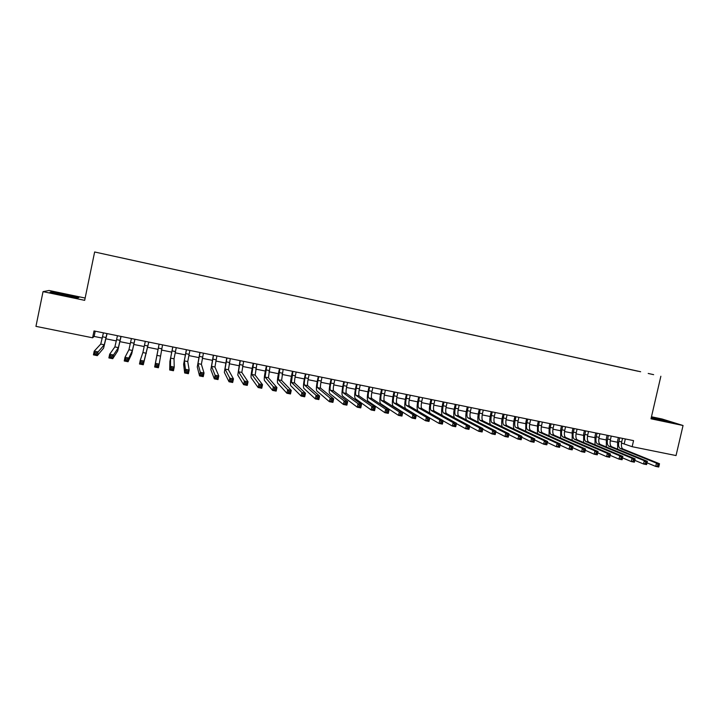 <?xml version="1.0" encoding="UTF-8"?>
<svg xmlns="http://www.w3.org/2000/svg" width="719" height="719" viewBox="0 0 719 719"><rect width="100%" height="100%" fill="white"/><g stroke="black" fill="none" stroke-linecap="round" stroke-linejoin="round"><path stroke-width="1.08" d="M106.313 254.544L110.879 255.533L106.313 254.544M85.139 298.043L49.072 290.485L43.041 291.635L35.95 326.363L92.607 337.795L94.135 336.429L102.332 338.092M640.638 371.741L94.638 251.983L640.638 371.741M660.86 376.253L651.001 418.8L683.05 425.504L662.1 419.006L651.468 416.777M621.495 443.057L632.154 446.697L633.556 440.63L94.018 330.938L92.607 337.795M648.205 373.458L653.643 374.662L648.205 373.458M116.864 256.854L637.996 371.229M116.864 256.836L638.014 371.22M683.05 425.504L676.04 455.558L632.154 446.697M43.041 291.635L84.671 300.344L94.638 251.983M106.008 338.829L116.37 340.932M119.983 341.66L130.337 343.754M133.878 344.473L144.213 346.558M147.701 347.259L158.009 349.344M161.46 350.045L171.688 352.112M175.166 352.813L185.295 354.862M188.791 355.572L198.821 357.595M202.345 358.314L212.276 360.318M215.817 361.037L225.649 363.023M229.217 363.742L238.951 365.71M242.537 366.438L252.171 368.389M255.784 369.117L265.329 371.049M268.96 371.777L278.406 373.691M282.064 374.428L291.411 376.316M295.096 377.062L304.353 378.931M308.047 379.686L317.214 381.537M320.935 382.292L330.012 384.126M333.751 384.881L342.738 386.696M346.495 387.46L355.393 389.258M359.167 390.022L367.975 391.801M371.777 392.565L380.495 394.327M384.314 395.099L392.942 396.843M396.78 397.625L405.327 399.351M409.183 400.132L417.64 401.84M421.523 402.622L429.899 404.321M433.791 405.103L442.077 406.783M445.996 407.574L454.201 409.237M458.129 410.028L466.254 411.672M470.208 412.472L478.243 414.09M482.215 414.899L490.178 416.508M494.16 417.308L502.042 418.907M506.041 419.716L513.842 421.289M517.86 422.107L525.58 423.662M529.615 424.48L537.264 426.025M541.317 426.843L548.885 428.371M552.947 429.198L560.443 430.708M564.523 431.535L571.938 433.036M576.036 433.863L583.379 435.346M587.486 436.181L594.757 437.646M598.882 438.482L606.072 439.938M610.215 440.774L617.333 442.212M625.323 438.958L624.245 443.614M95.214 331.18L94.135 336.429M651.162 418.081L671.87 422.404L651.369 417.191M50.015 292.229L63.011 295.32L77.508 297.981L78.847 297.54L66.103 294.511L51.759 291.869L50.015 292.229M51.669 292.318L51.759 291.869M619.706 437.817L618.897 441.34C618.205 445.052 618.61 447.416 620.102 448.422L656.474 463.135L659.512 463.746L658.748 467.017L655.719 466.415L647.001 462.829M622.519 438.383L621.71 441.906C621.018 445.618 621.432 447.982 622.933 448.989L659.512 463.746L659.17 464.869L657.957 464.627L657.651 465.939L658.865 466.182L659.17 464.869M617.639 449.177L617.603 440.837L618.367 437.538M657.651 465.939L655.719 466.415L656.474 463.135L657.957 464.627M658.865 466.182L658.748 467.017M663.17 420.876L651.252 417.703M651.315 417.451L669.883 422.071M651.18 418.018L652.448 418.377M71.846 296.938L57.035 293.406L55.776 293.532L56.918 293.864M51.004 292.462L65.995 294.799L78.308 297.72M61.906 295.051L63.964 295.491M608.418 435.516L607.609 439.048C606.917 442.778 607.294 445.142 608.75 446.139L644.305 460.717L647.352 461.319L646.597 464.6L643.541 463.998L634.796 460.349M611.249 436.091L610.431 439.624C609.739 443.344 610.125 445.708 611.59 446.706L647.352 461.319L646.992 462.443L645.77 462.2L645.464 463.521L646.687 463.764L646.992 462.443M606.36 446.975L606.342 438.554L607.106 435.256M645.464 463.521L643.541 463.998L644.305 460.717L645.77 462.2M646.687 463.764L646.597 464.6M597.067 433.215L596.258 436.757C595.557 440.486 595.925 442.85 597.345 443.848L632.064 458.273L635.129 458.884L634.374 462.182L631.3 461.571L622.51 457.85M599.916 433.791L599.098 437.332C598.406 441.062 598.774 443.425 600.203 444.423L635.129 458.884L634.742 460.007L633.52 459.765L633.214 461.086L634.437 461.328L634.742 460.007M595.017 444.755L595.026 436.262L595.781 432.955M633.214 461.086L631.3 461.571L632.064 458.273L633.52 459.765M634.437 461.328L634.374 462.182M585.661 430.897L584.853 434.447C584.152 438.186 584.493 440.549 585.868 441.547L619.751 455.828L622.843 456.439L622.079 459.738L618.996 459.126L610.161 455.334M588.519 431.472L587.711 435.022C587.01 438.761 587.351 441.133 588.744 442.122L622.843 456.439L622.429 457.563L621.198 457.311L620.892 458.641L622.124 458.884L622.429 457.563M583.621 442.527L583.648 433.961L584.412 430.636M620.892 458.641L618.996 459.126L619.751 455.828L621.198 457.311M622.124 458.884L622.079 459.738M574.193 428.56L573.385 432.128C572.675 435.876 572.998 438.239 574.346 439.228L607.375 453.356L610.476 453.977L609.712 457.284L606.611 456.673L597.75 452.808M577.069 429.144L576.252 432.703C575.551 436.451 575.874 438.824 577.231 439.803L610.476 453.977L610.045 455.1L608.804 454.848L608.499 456.179L609.739 456.421L610.045 455.1M572.162 440.298L572.207 431.643L572.971 428.317M608.499 456.179L606.611 456.673L607.375 453.356L608.804 454.848M609.739 456.421L609.712 457.284M562.671 426.223L561.854 429.791C561.144 433.548 561.449 435.921 562.752 436.9L594.928 450.876L598.046 451.496L597.282 454.821L594.164 454.201L585.257 450.256M565.556 426.807L564.739 430.375C564.038 434.132 564.343 436.505 565.655 437.485L598.046 451.496L597.588 452.619L596.339 452.368L596.033 453.698L597.282 453.95L597.588 452.619M560.64 438.06L560.712 429.315L561.476 425.981M596.033 453.698L594.164 454.201L594.928 450.876L596.339 452.368M597.282 453.95L597.282 454.821M551.087 423.859L550.269 427.446C549.559 431.211 549.837 433.584 551.105 434.555L582.408 448.386L585.545 449.007L584.781 452.341L581.644 451.721L572.701 447.685M553.981 424.453L553.172 428.03C552.462 431.795 552.74 434.168 554.025 435.148L585.545 449.007L585.059 450.13L583.801 449.878L583.495 451.208L584.754 451.46L585.059 450.13M549.064 435.813L549.154 426.978L549.918 423.626M583.495 451.208L581.644 451.721L582.408 448.386L583.801 449.878M584.754 451.46L584.781 452.341M539.43 421.496L538.621 425.082C537.902 428.866 538.163 431.238 539.394 432.209L569.816 445.879L572.971 446.508L572.207 449.842L569.053 449.222L560.065 445.097M542.351 422.089L541.533 425.675C540.823 429.45 541.083 431.822 542.324 432.793L572.971 446.508L572.459 447.622L571.201 447.371L570.895 448.71L572.153 448.962L572.459 447.622M537.426 433.557L537.542 424.623L538.306 421.262M570.895 448.71L569.053 449.222L569.816 445.879L571.201 447.371M572.153 448.962L572.207 449.842M527.728 419.114L526.91 422.718C526.191 426.502 526.425 428.884 527.62 429.836L557.153 443.353L560.326 443.983L559.562 447.335L556.389 446.706L547.366 442.491M530.658 419.707L529.84 423.311C529.121 427.095 529.364 429.468 530.568 430.429L560.326 443.983L559.786 445.097L558.519 444.845L558.214 446.193L559.481 446.445L559.786 445.097M525.724 431.301L525.859 422.26L526.623 418.889M558.214 446.193L556.389 446.706L557.153 443.353L558.519 444.845M559.481 446.445L559.562 447.335M515.954 416.723L515.137 420.336C514.409 424.129 514.624 426.511 515.784 427.463L544.409 440.819L547.599 441.457L546.835 444.818L543.645 444.18L534.594 439.866M518.902 417.326L518.084 420.93C517.365 424.722 517.581 427.104 518.75 428.057L547.599 441.457L547.042 442.562L545.766 442.311L545.46 443.659L546.737 443.911L547.042 442.562M513.968 429.036C513.267 426.735 513.321 423.68 514.121 419.878L514.885 416.508M545.46 443.659L543.645 444.18L544.409 440.819L545.766 442.311M546.737 443.911L546.835 444.818M504.118 414.315L503.3 417.937C502.572 421.747 502.77 424.12 503.884 425.073L531.602 438.266L534.81 438.905L534.046 442.275L530.838 441.637L521.742 437.215M507.084 414.917L506.266 418.539C505.538 422.341 505.736 424.722 506.859 425.666L534.81 438.905L534.226 440.019L532.941 439.758L532.635 441.115L533.92 441.367L534.226 440.019M502.15 426.771C501.44 424.48 501.503 421.388 502.32 417.487L503.084 414.108M532.635 441.115L530.838 441.637L531.602 438.266L532.941 439.758M533.92 441.367L534.046 442.275M492.227 411.897L491.41 415.528C490.673 419.348 490.843 421.729 491.922 422.664L518.714 435.696L521.94 436.343L521.176 439.722L517.95 439.084L508.827 434.546M495.202 412.499L494.384 416.13C493.656 419.95 493.827 422.323 494.915 423.266L521.94 436.343L521.338 437.449L520.044 437.197L519.738 438.554L521.032 438.806L521.338 437.449M490.268 424.498C489.558 422.224 489.621 419.087 490.457 415.088L491.221 411.69M519.738 438.554L517.95 439.084L518.714 435.696L520.044 437.197M521.032 438.806L521.176 439.722M480.265 409.462L479.447 413.11C478.71 416.93 478.854 419.312 479.888 420.256L505.754 433.117L509.007 433.764L508.234 437.152L504.99 436.514L495.831 431.849M483.258 410.073L482.44 413.713C481.703 417.541 481.856 419.923 482.907 420.858L509.007 433.764L508.369 434.869L507.066 434.618L506.76 435.975L508.063 436.235L508.369 434.869M478.324 422.233C477.605 419.977 477.668 416.795 478.53 412.67L479.294 409.273M506.76 435.975L504.99 436.514L505.754 433.117L507.066 434.618M508.063 436.235L508.234 437.152M468.24 407.026L467.422 410.675C466.685 414.512 466.811 416.894 467.799 417.82L492.722 430.519L495.984 431.175L495.22 434.573L491.958 433.925L482.764 429.135M471.251 407.637L470.433 411.286C469.696 415.115 469.822 417.496 470.828 418.431L495.984 431.175L495.328 432.281L494.016 432.02L493.71 433.386L495.023 433.638L495.328 432.281M466.325 419.959C465.579 417.748 465.651 414.512 466.541 410.243L467.305 406.828M493.71 433.386L491.958 433.925L492.722 430.519L494.016 432.02M495.023 433.638L495.22 434.573M456.152 404.563L455.334 408.221C454.588 412.068 454.696 414.459 455.639 415.384L479.609 427.913L482.898 428.569L482.125 431.975L478.845 431.328L469.624 426.394M459.18 405.183L458.363 408.841C457.617 412.679 457.724 415.07 458.686 415.995L482.898 428.569L482.206 429.665L480.894 429.405L480.589 430.771L481.901 431.041L482.206 429.665M454.273 417.694C453.5 415.537 453.572 412.239 454.489 407.799L455.253 404.384M480.589 430.771L478.845 431.328L479.609 427.913L480.894 429.405M481.901 431.041L482.125 431.975M444 402.092L443.183 405.768C442.428 409.623 442.509 412.005 443.416 412.922L466.424 425.28L469.723 425.945L468.959 429.36L465.66 428.713L456.412 423.617M447.047 402.712L446.229 406.379C445.474 410.234 445.564 412.625 446.481 413.542L469.723 425.945L469.013 427.041L467.692 426.78L467.386 428.156L468.707 428.416L469.013 427.041M442.167 415.447C441.349 413.371 441.412 410.001 442.365 405.345L443.129 401.921M467.386 428.156L465.66 428.713L466.424 425.28L467.692 426.78M468.707 428.416L468.959 429.36M431.777 399.611L430.969 403.287C430.205 407.161 430.268 409.542 431.13 410.459L453.159 422.637L456.484 423.302L455.711 426.735L452.395 426.079L443.12 420.822M434.842 400.231L434.024 403.907C433.269 407.772 433.332 410.163 434.213 411.079L456.484 423.302L455.738 424.408L454.408 424.138L454.102 425.513L455.433 425.783L455.738 424.408M430.034 413.218C429.126 411.286 429.18 407.835 430.187 402.883L430.951 399.44M454.102 425.513L452.395 426.079L453.159 422.637L454.408 424.138M455.433 425.783L455.711 426.735M419.501 397.113L418.683 400.807C417.919 404.68 417.955 407.071 418.773 407.979L439.812 419.986L443.156 420.651L442.392 424.093L439.048 423.428L429.755 417.991M422.574 397.742L421.756 401.427C421.001 405.3 421.037 407.691 421.873 408.599L443.156 420.651L442.392 421.747L441.053 421.487L440.738 422.862L442.077 423.132L442.392 421.747M417.982 411.088C416.84 409.569 416.822 406.001 417.937 400.402L418.701 396.951M440.738 422.862L439.048 423.428L439.812 419.986L441.053 421.487M442.077 423.132L442.392 424.093M407.143 394.605L406.325 398.299C405.561 402.191 405.57 404.581 406.352 405.48L426.394 417.308L429.755 417.982L428.991 421.433L425.621 420.768L405.651 408.662C404.482 407.305 404.473 403.719 405.624 397.904L406.388 394.443M410.243 395.234L409.426 398.928C408.662 402.811 408.671 405.201 409.462 406.1L429.755 417.982L428.955 419.078L427.607 418.809L427.302 420.193L428.65 420.462L428.955 419.078M427.302 420.193L425.621 420.768L426.394 417.308L427.607 418.809M428.65 420.462L428.991 421.433M394.731 392.08L393.913 395.792C393.14 399.683 393.122 402.083 393.859 402.973L412.886 414.62L416.274 415.294L415.501 418.755L412.122 418.09L393.158 406.163C392.062 404.815 392.089 401.22 393.239 395.396L394.003 391.927M397.841 392.709L397.023 396.421C396.259 400.312 396.241 402.703 396.996 403.602L416.274 415.294L415.447 416.391L414.09 416.121L413.784 417.505L415.142 417.775L415.447 416.391M413.784 417.505L412.122 418.09L412.886 414.62L414.09 416.121M415.142 417.775L415.501 418.755M382.247 389.536L381.43 393.257C380.657 397.167 380.612 399.566 381.304 400.447L399.306 411.915L402.712 412.589L401.939 416.067L398.542 415.393L380.603 403.647C379.569 402.307 379.632 398.712 380.791 392.88L381.555 389.401M385.375 390.174L384.557 393.895C383.784 397.796 383.748 400.195 384.449 401.076L402.712 412.589L401.858 413.686L400.492 413.416L400.186 414.809L401.553 415.079L401.858 413.686M400.186 414.809L398.542 415.393L399.306 411.915L400.492 413.416M401.553 415.079L401.939 416.067M369.692 386.984L368.874 390.723C368.092 394.632 368.029 397.032 368.676 397.913L385.645 409.192L389.069 409.875L388.296 413.362L384.881 412.679L367.975 401.121C367.005 399.791 367.112 396.196 368.272 390.345L369.036 386.849M372.837 387.622L372.02 391.352C371.238 395.27 371.184 397.67 371.84 398.542L389.069 409.875L388.188 410.971L386.813 410.693L386.507 412.095L387.883 412.364L388.188 410.971M386.507 412.095L384.881 412.679L385.645 409.192L386.813 410.693M387.883 412.364L388.296 413.362M357.073 384.422L356.256 388.161C355.465 392.089 355.375 394.488 355.977 395.36L371.903 406.46L375.345 407.143L374.572 410.639L371.13 409.956L355.276 398.578C354.377 397.256 354.512 393.661 355.689 387.793L356.453 384.297M360.228 385.06L359.41 388.808C358.628 392.727 358.547 395.126 359.158 395.998L375.345 407.143L374.437 408.23L373.053 407.961L372.748 409.363L374.123 409.632L374.437 408.23M372.748 409.363L371.13 409.956L371.903 406.46L373.053 407.961M374.123 409.632L374.572 410.639M344.383 381.843L343.556 385.591C342.774 389.536 342.657 391.936 343.215 392.799L358.071 403.701L361.54 404.393L360.767 407.898L357.307 407.215L342.505 396.025C341.678 394.713 341.858 391.118 343.035 385.231L343.799 381.726M347.556 382.49L346.738 386.238C345.956 390.174 345.848 392.574 346.414 393.437L361.54 404.393L360.596 405.48L359.212 405.201L358.907 406.612L360.291 406.882L360.596 405.48M358.907 406.612L357.307 407.215L358.071 403.701L359.212 405.201M360.291 406.882L360.767 407.898M331.621 379.246L330.803 383.011C330.003 386.957 329.868 389.356 330.372 390.219L344.167 400.932L347.645 401.624L346.882 405.148L343.394 404.455L329.67 393.455C328.916 392.152 329.122 388.557 330.309 382.652L331.073 379.138M334.811 379.893L333.993 383.658C333.203 387.604 333.068 390.004 333.589 390.857L347.645 401.624L346.684 402.712L345.282 402.433L344.976 403.844L346.369 404.123L346.684 402.712M344.976 403.844L343.394 404.455L344.167 400.932L345.282 402.433M346.369 404.123L346.882 405.148M318.787 376.639L317.969 380.414C317.169 384.368 317.007 386.777 317.465 387.622L330.165 398.146L333.679 398.847L332.906 402.37L329.401 401.678L316.764 390.875C316.072 389.581 316.324 385.977 317.519 380.063L318.283 376.531M322.004 377.286L321.186 381.061C320.386 385.016 320.225 387.424 320.701 388.269L333.679 398.847L332.672 399.926L331.27 399.647L330.965 401.058L332.367 401.337L332.672 399.926M330.965 401.058L329.401 401.678L330.165 398.146L331.27 399.647M332.367 401.337L332.906 402.37M305.881 374.015L305.063 377.799C304.263 381.771 304.074 384.171 304.488 385.016L316.09 395.342L319.622 396.043L318.85 399.584L315.317 398.883L303.778 388.278C303.166 386.993 303.454 383.389 304.649 377.457L305.422 373.916M309.116 374.671L308.298 378.455C307.498 382.418 307.31 384.827 307.741 385.672L319.622 396.043L318.589 397.122L317.178 396.843L316.863 398.263L318.283 398.542L318.589 397.122M316.863 398.263L315.317 398.883L316.09 395.342L317.178 396.843M318.283 398.542L318.85 399.584M292.912 371.372L291.429 382.391L301.926 392.52L305.476 393.23L304.703 396.78L301.162 396.07L290.728 385.663C290.179 384.395 290.512 380.782 291.716 374.842L292.48 371.292M296.165 372.038L295.338 375.83C294.538 379.812 294.323 382.211 294.7 383.047L305.476 393.23L304.416 394.309L302.996 394.021L302.681 395.45L304.11 395.729L304.416 394.309M302.681 395.45L301.162 396.07L301.926 392.52L302.996 394.021M304.11 395.729L304.703 396.78M279.862 368.721L278.307 379.758L287.681 389.68L291.249 390.39L290.476 393.958L286.908 393.248L277.597 383.029C277.13 381.78 277.498 378.167 278.711 372.208L279.475 368.649M283.133 369.386L281.596 380.414L291.249 390.39L290.152 391.469L288.723 391.181L288.418 392.61L289.847 392.898L290.152 391.469M288.418 392.61L286.908 393.248L287.681 389.68L288.723 391.181M289.847 392.898L290.476 393.958M266.749 366.061L265.104 377.107L273.337 386.822L276.932 387.541L276.159 391.118L272.573 390.399L264.403 380.387C263.999 379.147 264.412 375.534 265.635 369.557L266.398 365.989M270.029 366.726L268.412 377.772L276.932 387.541L275.808 388.62L274.37 388.332L274.065 389.761L275.503 390.049L275.808 388.62M274.065 389.761L272.573 390.399L273.337 386.822L274.37 388.332M275.503 390.049L276.159 391.118M253.555 363.374L251.83 374.437L258.912 383.955L262.525 384.674L261.761 388.26L258.148 387.541L251.129 377.736C250.805 376.504 251.255 372.891 252.486 366.897L253.25 363.311M256.863 364.048L255.155 375.102L262.525 384.674L261.374 385.743L259.927 385.456L259.622 386.894L261.069 387.182L261.374 385.743M259.622 386.894L258.148 387.541L258.912 383.955L259.927 385.456M261.069 387.182L261.761 388.26M240.29 360.677L238.483 371.759L244.397 381.061L248.037 381.789L247.264 385.384L243.633 384.665L237.782 375.066L240.02 360.623M243.615 361.351L241.827 372.424L248.037 381.789L246.851 382.859L245.395 382.562L245.089 384.009L246.545 384.297L246.851 382.859M245.089 384.009L243.633 384.665L244.397 381.061L245.395 382.562M246.545 384.297L247.264 385.384M226.952 357.963L225.056 369.063L229.801 378.149L233.459 378.877L232.686 382.49L229.028 381.762L224.355 372.379L226.728 357.918M230.287 358.646L228.426 369.737L233.459 378.877L232.237 379.947L230.772 379.659L230.466 381.106L231.931 381.394L232.237 379.947M230.466 381.106L229.028 381.762L229.801 378.149L230.772 379.659M231.931 381.394L232.686 382.49M213.534 355.24L211.557 366.348L215.107 375.228L218.783 375.956L218.019 379.578L214.334 378.85L210.856 369.674L213.354 355.204M216.895 355.923L214.945 367.023L218.783 375.956L217.533 377.026L216.06 376.729L215.754 378.185L217.228 378.473L217.533 377.026M215.754 378.185L214.334 378.85L215.107 375.228L216.06 376.729M217.228 378.473L218.019 379.578M200.044 352.499L197.986 363.616L200.322 372.28L204.025 373.017L203.252 376.648L199.549 375.92L197.276 366.96L199.9 352.463M203.423 353.182L201.383 364.299L204.025 373.017L202.74 374.078L201.257 373.79L200.943 375.246L202.434 375.534L202.74 374.078M200.943 375.246L199.549 375.92L200.322 372.28L201.257 373.79M202.434 375.534L203.252 376.648M186.473 349.74L184.325 360.875L185.448 369.314L189.169 370.06L188.405 373.7L184.675 372.963L183.624 364.218L186.374 349.722M189.87 350.432L187.749 361.567L189.169 370.06L187.857 371.121L186.356 370.824L186.05 372.28L187.542 372.577L187.857 371.121M186.05 372.28L184.675 372.963L185.448 369.314L186.356 370.824M187.542 372.577L188.405 373.7M172.83 346.962L170.592 358.116L170.475 366.339L174.223 367.085L173.459 370.743L169.702 369.997L169.891 361.477L172.776 346.953M176.245 347.654L174.034 358.808L174.223 367.085L172.875 368.137L171.374 367.84L171.059 369.305L172.56 369.602L172.875 368.137M171.059 369.305L169.702 369.997L170.475 366.339L171.374 367.84M172.56 369.602L173.459 370.743M159.106 344.176L155.412 363.338L159.187 364.093L158.414 367.76L154.639 367.005L159.097 344.167M162.539 344.868L159.187 364.093L157.803 365.144L156.284 364.839L155.978 366.313L157.488 366.609L157.803 365.144M155.978 366.313L154.639 367.005L155.412 363.338L156.284 364.839M157.488 366.609L158.414 367.76M145.301 341.363L142.892 352.553L140.259 360.318L144.052 361.073L143.288 364.749L148.788 342.073M148.761 342.073L144.052 361.073L142.632 362.124L141.113 361.819L140.798 363.302L142.326 363.598L142.632 362.124M142.326 363.598L143.288 364.749L139.486 364.003L140.259 360.318L141.113 361.819M139.486 364.003L140.798 363.302M131.424 338.541L128.926 349.749L125.007 357.28L128.827 358.044L128.054 361.729L131.721 353.829L134.965 339.269M134.902 339.251L132.422 350.45L128.827 358.044L127.371 359.087L125.834 358.781L125.528 360.264L127.056 360.57L127.371 359.087M127.056 360.57L128.054 361.729L124.234 360.974L125.007 357.28L125.834 358.781M124.234 360.974L125.528 360.264M117.467 335.71L114.869 346.918L109.656 354.224L113.503 354.988L112.73 358.691L117.682 351.025L121.071 336.438M120.963 336.42L118.392 347.628L113.503 354.988L112.002 356.031L110.465 355.725L110.16 357.208L111.697 357.523L112.002 356.031M111.697 357.523L112.73 358.691L108.884 357.927L109.656 354.224L110.465 355.725M108.884 357.927L110.16 357.208M103.419 332.852L100.741 344.086L94.207 351.142L98.081 351.915L97.308 355.635L103.572 348.203L107.095 333.598M106.942 333.571L104.282 344.796L98.081 351.915L96.544 352.957L94.998 352.652L94.692 354.143L96.238 354.449L96.544 352.957M96.238 354.449L97.308 355.635L93.434 354.862L94.207 351.142L94.998 352.652M93.434 354.862L94.692 354.143M621.71 441.906L618.897 441.34M622.933 448.989L620.102 448.422M610.431 439.624L607.609 439.048M611.59 446.706L608.75 446.139M599.098 437.332L596.258 436.757M600.203 444.423L597.345 443.848M587.711 435.022L584.853 434.447M588.744 442.122L585.868 441.547M576.252 432.703L573.385 432.128M577.231 439.803L574.346 439.228M564.739 430.375L561.854 429.791M565.655 437.485L562.752 436.9M553.172 428.03L550.269 427.446M554.025 435.148L551.105 434.555M541.533 425.675L538.621 425.082M542.324 432.793L539.394 432.209M529.84 423.311L526.91 422.718M530.568 430.429L527.62 429.836M518.084 420.93L515.137 420.336M518.75 428.057L515.784 427.463M506.266 418.539L503.3 417.937M506.859 425.666L503.884 425.073M494.384 416.13L491.41 415.528M494.915 423.266L491.922 422.664M482.44 413.713L479.447 413.11M482.907 420.858L479.888 420.256M470.433 411.286L467.422 410.675M470.828 418.431L467.799 417.82M458.363 408.841L455.334 408.221M458.686 415.995L455.639 415.384M446.229 406.379L443.183 405.768M446.481 413.542L443.416 412.922M434.024 403.907L430.969 403.287M434.213 411.079L431.13 410.459M421.756 401.427L418.683 400.807M421.873 408.599L418.773 407.979M409.426 398.928L406.325 398.299M409.462 406.1L406.352 405.48M397.023 396.421L393.913 395.792M396.996 403.602L393.859 402.973M384.557 393.895L381.43 393.257M384.449 401.076L381.304 400.447M372.02 391.352L368.874 390.723M371.84 398.542L368.676 397.913M359.41 388.808L356.256 388.161M359.158 395.998L355.977 395.36M346.738 386.238L343.556 385.591M346.414 393.437L343.215 392.799M333.993 383.658L330.803 383.011M333.589 390.857L330.372 390.219M321.186 381.061L317.969 380.414M320.701 388.269L317.465 387.622M308.298 378.455L305.063 377.799M307.741 385.672L304.488 385.016M295.338 375.83L292.094 375.174M294.7 383.047L291.429 382.391M282.315 373.197L279.044 372.532M281.596 380.414L278.307 379.758M269.212 370.546L265.931 369.881M268.412 377.772L265.104 377.107M256.036 367.876L252.737 367.202M255.155 375.102L251.83 374.437M242.788 365.189L239.472 364.524M241.827 372.424L238.483 371.759M229.469 362.493L226.126 361.819M228.426 369.737L225.056 369.063M216.077 359.788L212.716 359.105M214.945 367.023L211.557 366.348M202.605 357.055L199.217 356.372M201.383 364.299L197.986 363.616M189.052 354.314L185.655 353.622M187.749 361.567L184.325 360.875M175.427 351.555L172.012 350.863M174.034 358.808L170.592 358.116M161.721 348.778L158.288 348.086M160.247 356.04L156.787 355.339M147.943 345.992L144.483 345.291M146.37 353.254L142.892 352.553M134.085 343.188L130.606 342.478M132.422 350.45L128.926 349.749M120.136 340.357L116.64 339.656M118.392 347.628L114.869 346.918M106.115 337.526L102.601 336.807M104.282 344.796L100.741 344.086M72.781 297.064L73.338 296.866"/></g></svg>
